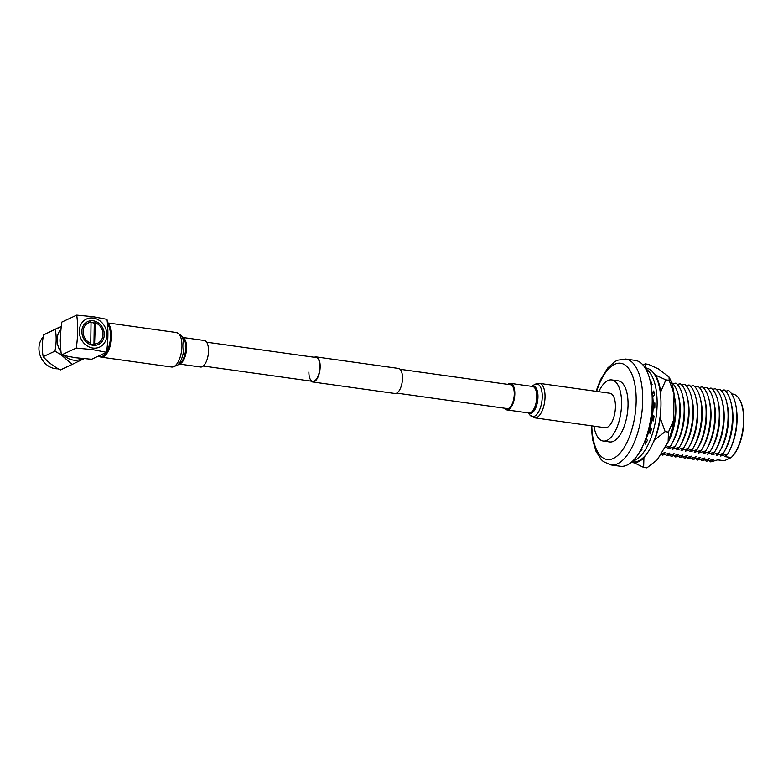 <?xml version="1.0" encoding="UTF-8"?>
<svg xmlns="http://www.w3.org/2000/svg" width="783" height="783" viewBox="0 0 783 783"><rect width="100%" height="100%" fill="white"/><g stroke="black" fill="none" stroke-linecap="round" stroke-linejoin="round"><path stroke-width="1.17" d="M308.884 372.003A12.029 5.295 -82 0 0 312.72 381.35A12.029 5.295 -82 0 0 319.885 366.865A12.029 5.295 -82 0 0 316.058 357.518L206.634 342.191M311.017 381.115A12.645 5.569 -82 0 0 312.632 381.967A12.645 5.569 -82 0 0 320.169 366.728A12.645 5.569 -82 0 0 316.146 356.911A12.645 5.569 -82 0 0 314.355 357.283M312.632 381.967L394.955 393.487A12.645 5.569 -82 0 0 402.491 378.258A12.645 5.569 -82 0 0 398.459 368.431L316.146 356.911M739.632 399.653A33.013 14.525 98 0 1 739.798 399.947A33.013 14.525 98 0 1 743.85 420.412A33.013 14.525 98 0 1 731.821 456.949A33.013 14.525 98 0 1 731.576 457.184M717.708 459.875L723.551 460.688A33.63 14.799 -82 0 0 724.304 460.747L731.234 457.517A33.63 14.799 -82 0 0 731.322 457.429A33.63 14.799 -82 0 0 743.586 420.197A33.63 14.799 -82 0 0 739.455 399.359A33.63 14.799 -82 0 0 732.878 394.074L731.684 393.908M593.954 426.158A30.85 13.575 -82 0 0 603.194 441.035A30.85 13.575 -82 0 0 621.575 403.881A30.85 13.575 -82 0 0 611.748 379.921A30.85 13.575 -82 0 0 598.78 391.686M603.194 441.035L609.673 441.945A30.85 13.575 -82 0 0 628.054 404.791A30.85 13.575 -82 0 0 618.237 380.832L611.748 379.921M652.21 401.904A53.45 23.519 -82 0 0 635.199 360.386L625.686 359.054A53.45 23.519 98 0 1 642.706 400.573A53.45 23.519 98 0 1 610.867 464.926L620.371 466.257A53.45 23.519 -82 0 0 652.21 401.904M649.127 432.03A33.63 14.799 -82 0 0 650.526 427.909M652.317 420.637A33.63 14.799 -82 0 0 653.081 415.812M653.648 408.276A33.63 14.799 -82 0 0 653.668 407.61A33.63 14.799 -82 0 0 653.609 403.803M646.592 441.984L644.615 441.7A37.643 16.56 -82 0 0 646.455 438.245M649.009 432.02A37.643 16.56 -82 0 0 650.36 427.724M652.014 420.598A37.643 16.56 -82 0 0 652.777 415.744M653.384 408.393A37.643 16.56 -82 0 0 653.443 406.465A37.643 16.56 -82 0 0 653.433 403.774M665.403 446.251L666.206 445.37A37.643 16.56 -82 0 0 669.348 439.243L670.219 437.227A33.63 14.799 -82 0 0 675.621 410.684A33.63 14.799 -82 0 0 675.152 401.992L674.868 399.81A37.643 16.56 -82 0 0 674.016 394.984M669.348 439.243A37.643 16.56 -82 0 0 675.386 409.538A37.643 16.56 -82 0 0 674.868 399.81M668.79 447.778A33.63 14.799 98 0 1 667.928 448.649L670.6 445.987A37.643 16.56 -82 0 0 673.732 439.86L674.603 437.844A33.63 14.799 -82 0 0 680.006 411.3A33.63 14.799 -82 0 0 679.536 402.599L679.253 400.426A37.643 16.56 -82 0 0 671.491 382.486M673.732 439.86A37.643 16.56 -82 0 0 679.781 410.155A37.643 16.56 -82 0 0 679.253 400.426M673.174 448.385A33.63 14.799 98 0 1 672.313 449.266L674.995 446.604A37.643 16.56 -82 0 0 678.127 440.477L678.998 438.46A33.63 14.799 -82 0 0 684.401 411.907A33.63 14.799 -82 0 0 683.931 403.216L683.647 401.033A37.643 16.56 -82 0 0 675.876 383.102L673.008 383.856M678.127 440.477A37.643 16.56 -82 0 0 684.176 410.762A37.643 16.56 -82 0 0 683.647 401.033M665.393 452.505L662.447 455.129A37.643 16.56 -82 0 1 660.921 453.758L665.393 452.505A33.63 14.799 98 0 1 665.061 452.486M677.569 449.002A33.63 14.799 98 0 1 676.708 449.882L679.38 447.21A37.643 16.56 -82 0 0 682.512 441.093L683.383 439.067A33.63 14.799 -82 0 0 688.786 412.524A33.63 14.799 -82 0 0 688.316 403.832L688.042 401.65A37.643 16.56 -82 0 0 680.27 383.719L677.403 384.473M682.512 441.093A37.643 16.56 -82 0 0 688.56 411.378A37.643 16.56 -82 0 0 688.042 401.65M662.447 455.129L669.778 453.112A33.63 14.799 98 0 1 669.445 453.103M665.315 454.375A37.643 16.56 -82 0 0 666.832 455.745L674.173 453.729A33.63 14.799 98 0 1 673.84 453.719M669.778 453.112L666.832 455.745M681.964 449.618A33.63 14.799 98 0 1 681.093 450.499L683.774 447.827A37.643 16.56 -82 0 0 686.906 441.71L687.777 439.684A33.63 14.799 -82 0 0 693.18 413.14A33.63 14.799 -82 0 0 692.71 404.449L692.426 402.266A37.643 16.56 -82 0 0 684.655 384.326L681.787 385.089M686.906 441.71A37.643 16.56 -82 0 0 692.955 411.995A37.643 16.56 -82 0 0 692.426 402.266M669.71 454.992A37.643 16.56 -82 0 0 671.227 456.362L678.567 454.346A33.63 14.799 98 0 1 678.225 454.326M674.173 453.729L671.227 456.362M686.348 450.235A33.63 14.799 98 0 1 685.487 451.106L688.159 448.444A37.643 16.56 -82 0 0 691.291 442.317L692.162 440.3A33.63 14.799 -82 0 0 697.565 413.757A33.63 14.799 -82 0 0 697.095 405.065L696.821 402.883A37.643 16.56 -82 0 0 689.05 384.942L686.182 385.706M691.291 442.317A37.643 16.56 -82 0 0 697.34 412.612A37.643 16.56 -82 0 0 696.821 402.883M674.094 455.598A37.643 16.56 -82 0 0 675.612 456.978L682.952 454.962A33.63 14.799 98 0 1 682.619 454.943M678.567 454.346L675.612 456.978M690.743 450.851A33.63 14.799 98 0 1 689.882 451.722L692.554 449.06A37.643 16.56 -82 0 0 695.686 442.933L696.557 440.917A33.63 14.799 -82 0 0 701.96 414.373A33.63 14.799 -82 0 0 701.49 405.682L701.206 403.499A37.643 16.56 -82 0 0 693.435 385.559L690.567 386.313M695.686 442.933A37.643 16.56 -82 0 0 701.734 413.228A37.643 16.56 -82 0 0 701.206 403.499M678.489 456.215A37.643 16.56 -82 0 0 680.006 457.585L687.347 455.579A33.63 14.799 98 0 1 687.004 455.559M682.952 454.962L680.006 457.585M695.128 451.468A33.63 14.799 98 0 1 694.267 452.339L696.939 449.677A37.643 16.56 -82 0 0 700.08 443.55L700.942 441.534A33.63 14.799 -82 0 0 706.354 414.99A33.63 14.799 -82 0 0 705.884 406.289L705.6 404.106A37.643 16.56 -82 0 0 697.829 386.176L694.961 386.929M700.08 443.55A37.643 16.56 -82 0 0 706.119 413.845A37.643 16.56 -82 0 0 705.6 404.106M682.874 456.832A37.643 16.56 -82 0 0 684.401 458.202L691.732 456.186A33.63 14.799 98 0 1 691.399 456.176M687.347 455.579L684.401 458.202M699.522 452.075A33.63 14.799 98 0 1 698.661 452.956L701.333 450.284A37.643 16.56 -82 0 0 704.465 444.167L705.336 442.141A33.63 14.799 -82 0 0 710.739 415.597A33.63 14.799 -82 0 0 710.269 406.906L709.985 404.723A37.643 16.56 -82 0 0 702.224 386.792L699.346 387.546M704.465 444.167A37.643 16.56 -82 0 0 710.514 414.452A37.643 16.56 -82 0 0 709.985 404.723M687.268 457.448A37.643 16.56 -82 0 0 688.786 458.818L696.126 456.802A33.63 14.799 98 0 1 695.793 456.792M691.732 456.186L688.786 458.818M703.907 452.691A33.63 14.799 98 0 1 703.046 453.572L705.728 450.9A37.643 16.56 -82 0 0 708.86 444.783L709.731 442.757A33.63 14.799 -82 0 0 715.133 416.213A33.63 14.799 -82 0 0 714.664 407.522L714.38 405.34A37.643 16.56 -82 0 0 706.609 387.399L703.741 388.162M708.86 444.783A37.643 16.56 -82 0 0 714.908 415.068A37.643 16.56 -82 0 0 714.38 405.34M691.653 458.065A37.643 16.56 -82 0 0 693.18 459.435L700.511 457.419A33.63 14.799 98 0 1 700.178 457.399M696.126 456.802L693.18 459.435M708.302 453.308A33.63 14.799 98 0 1 707.44 454.179L710.112 451.517A37.643 16.56 -82 0 0 713.244 445.4L714.116 443.374A33.63 14.799 -82 0 0 719.518 416.83A33.63 14.799 -82 0 0 719.048 408.139L718.774 405.956A37.643 16.56 -82 0 0 711.003 388.016L708.135 388.779M713.244 445.4A37.643 16.56 -82 0 0 719.293 415.685A37.643 16.56 -82 0 0 718.774 405.956M696.048 458.672A37.643 16.56 -82 0 0 697.565 460.052L704.906 458.035A33.63 14.799 98 0 1 704.573 458.016M700.511 457.419L697.565 460.052M712.696 453.925A33.63 14.799 98 0 1 711.825 454.796L714.507 452.134A37.643 16.56 -82 0 0 717.639 446.007L718.51 443.99A33.63 14.799 -82 0 0 723.913 417.447A33.63 14.799 -82 0 0 723.443 408.755L723.159 406.573A37.643 16.56 -82 0 0 715.388 388.632L712.52 389.396M717.639 446.007A37.643 16.56 -82 0 0 723.688 416.302A37.643 16.56 -82 0 0 723.159 406.573M700.442 459.288A37.643 16.56 -82 0 0 701.96 460.658L709.3 458.652A33.63 14.799 98 0 1 708.958 458.632M704.906 458.035L701.96 460.658M717.081 454.541A33.63 14.799 98 0 1 716.22 455.412L718.892 452.75A37.643 16.56 -82 0 0 722.024 446.623L722.895 444.607A33.63 14.799 -82 0 0 728.298 418.063A33.63 14.799 -82 0 0 727.828 409.362L727.554 407.189A37.643 16.56 -82 0 0 719.783 389.249L716.915 390.003M722.024 446.623A37.643 16.56 -82 0 0 728.073 416.918A37.643 16.56 -82 0 0 727.554 407.189M704.827 459.905A37.643 16.56 -82 0 0 706.344 461.275L713.685 459.269A33.63 14.799 98 0 1 713.352 459.249M709.3 458.652L706.344 461.275M721.476 455.148A33.63 14.799 98 0 1 720.605 456.029L723.286 453.367A37.643 16.56 -82 0 0 726.418 447.24L727.29 445.214A33.63 14.799 -82 0 0 732.692 418.67A33.63 14.799 -82 0 0 732.222 409.979L731.939 407.796A37.643 16.56 -82 0 0 724.167 389.865L721.3 390.619M726.418 447.24A37.643 16.56 -82 0 0 732.467 417.525A37.643 16.56 -82 0 0 731.939 407.796M709.222 460.521A37.643 16.56 -82 0 0 710.739 461.892L717.805 459.836L724.304 460.747M713.685 459.269L710.739 461.892M731.234 457.517L724.725 456.606L727.671 453.974A37.643 16.56 -82 0 0 730.803 447.856L731.674 445.83A33.63 14.799 -82 0 0 737.077 419.287A33.63 14.799 -82 0 0 736.617 410.595L736.333 408.413A37.643 16.56 -82 0 0 728.562 390.482L725.694 391.236M730.803 447.856A37.643 16.56 -82 0 0 736.852 418.142A37.643 16.56 -82 0 0 736.333 408.413M731.332 404.077A33.63 14.799 98 0 1 732.966 418.709A33.63 14.799 98 0 1 724.804 450.646M726.937 403.46A33.63 14.799 98 0 1 728.572 418.093A33.63 14.799 98 0 1 720.419 450.029M722.552 402.854A33.63 14.799 98 0 1 724.177 417.486A33.63 14.799 98 0 1 716.024 449.422M718.158 402.237A33.63 14.799 98 0 1 719.792 416.869A33.63 14.799 98 0 1 711.639 448.806M713.773 401.62A33.63 14.799 98 0 1 715.398 416.253A33.63 14.799 98 0 1 707.245 448.189M709.378 401.004A33.63 14.799 98 0 1 711.013 415.636A33.63 14.799 98 0 1 702.86 447.573M704.984 400.387A33.63 14.799 98 0 1 706.618 415.019A33.63 14.799 98 0 1 698.465 446.956M700.599 399.78A33.63 14.799 98 0 1 702.234 414.413A33.63 14.799 98 0 1 694.081 446.349M696.204 399.164A33.63 14.799 98 0 1 697.839 413.796A33.63 14.799 98 0 1 689.686 445.733M691.82 398.547A33.63 14.799 98 0 1 693.454 413.179A33.63 14.799 98 0 1 685.291 445.116M687.425 397.93A33.63 14.799 98 0 1 689.06 412.563A33.63 14.799 98 0 1 680.907 444.499M683.04 397.314A33.63 14.799 98 0 1 684.665 411.946A33.63 14.799 98 0 1 676.512 443.883M678.646 396.697A33.63 14.799 98 0 1 680.28 411.339A33.63 14.799 98 0 1 672.127 443.266M674.251 396.09A33.63 14.799 98 0 1 675.886 410.723A33.63 14.799 98 0 1 667.733 442.659M653.883 403.842A33.63 14.799 98 0 1 653.932 407.649A33.63 14.799 98 0 1 653.932 408.139M653.355 415.871A33.63 14.799 98 0 1 652.591 420.677M650.742 428.144A33.63 14.799 98 0 1 649.391 432.069M646.494 438.353A33.63 14.799 98 0 1 645.779 439.586M652.308 393.017A33.63 14.799 98 0 1 653.12 396.658M727.671 453.974L720.605 456.029M723.286 453.367L716.22 455.412M718.892 452.75L711.825 454.796M714.507 452.134L707.44 454.179M710.112 451.517L703.046 453.572M705.728 450.9L698.661 452.956M701.333 450.284L694.267 452.339M696.939 449.677L689.882 451.722M692.554 449.06L685.487 451.106M688.159 448.444L681.093 450.499M683.774 447.827L676.708 449.882M679.38 447.21L672.313 449.266M674.995 446.604L667.928 448.649M670.6 445.987L664.542 447.7M652.914 396.736L652.934 396.873A37.643 16.56 -82 0 0 652.914 396.736A37.643 16.56 -82 0 0 652.278 392.87M645.123 367.893L645.877 368A47.391 20.847 98 0 1 660.969 404.811A47.391 20.847 98 0 1 632.733 461.872L631.979 461.764M645.632 368.744A47.391 20.847 98 0 1 657.123 404.273A47.391 20.847 98 0 1 632.703 461.089M641.306 449.002L641.943 449.09M651.838 391.441A38.749 17.05 98 0 1 652.122 392.851L653.746 390.981A42.458 18.684 98 0 1 654.382 395.209L652.758 397.069A38.749 17.05 98 0 1 653.179 403.744L654.872 402.951A42.458 18.684 98 0 1 654.803 407.737L653.11 408.53A38.749 17.05 98 0 1 652.493 415.685L654.089 416.037A42.458 18.684 98 0 1 653.335 420.911L651.74 420.559A38.749 17.05 98 0 1 650.144 427.498L651.495 428.967A42.458 18.684 98 0 1 650.115 433.459L648.764 431.981L650.516 432.226M648.764 431.981A38.749 17.05 98 0 1 646.366 438.02L647.326 440.467A42.458 18.684 98 0 1 645.456 444.127L644.556 441.837M651.74 420.559L653.355 420.784M654.882 403.979L653.179 403.744M654.108 393.125L652.122 392.851M652.073 384.433L650.879 384.267M650.448 382.075L650.839 381.311A42.458 18.684 98 0 1 652.112 384.561L651.221 386.313M641.786 448.052L641.991 449.413A42.458 18.684 98 0 1 639.819 451.899L639.799 451.742M653.453 441.994L654.764 439.811L665.149 431.648L668.437 432.108L668.153 441.681L657.309 459.719L646.924 467.882L643.636 467.422L643.92 457.84L645.231 455.657M632.184 461.794L643.636 467.422M643.156 365.201L645.075 363.86L645.182 367.119A48.203 21.21 -82 0 0 644.605 367.11M668.437 432.108L673.674 419.972L674.036 393.869L669.162 380.323L669.054 377.063L658.581 368.999L648.373 364.32L645.075 363.86M655.665 375.184L665.873 379.863L660.646 391.999A48.203 21.21 -82 0 0 655.665 375.184L654.392 374.205M646.455 368.098L645.182 367.119M669.162 380.323L665.873 379.863M654.764 439.811A48.203 21.21 -82 0 0 660.275 418.093L660.323 414.931M660.598 395.161L660.646 391.999M660.275 418.093L665.149 431.648M633.427 462.743A48.203 21.21 -82 0 0 643.92 457.84M674.036 393.869A48.203 21.21 -82 0 0 669.054 377.063M668.153 441.681A48.203 21.21 -82 0 0 673.674 419.972M655.547 461.314L656.232 460.717A48.203 21.21 -82 0 0 657.309 459.719M506.268 408.452A12.156 5.344 -82 0 0 507.002 408.687A12.156 5.344 -82 0 0 508.529 408.423A12.156 5.344 -82 0 0 514.167 395.709A12.156 5.344 -82 0 0 510.379 384.6A12.156 5.344 -82 0 0 509.606 384.619M534.662 417.848L605.063 427.714A17.402 7.654 -82 0 0 607.236 427.342A17.402 7.654 -82 0 0 615.321 409.137A17.402 7.654 -82 0 0 609.888 393.242L539.497 383.386L534.045 384.835A16.482 7.253 -82 0 1 534.926 384.316A16.482 7.253 -82 0 1 542.237 396.766A16.482 7.253 -82 0 1 534.486 416.253A16.482 7.253 -82 0 1 529.837 414.961L534.662 417.848A17.402 7.654 -82 0 0 536.844 417.476A17.402 7.654 -82 0 0 544.919 399.281A17.402 7.654 -82 0 0 539.497 383.386M504.458 408.197A13.389 5.892 -82 0 0 506.836 409.901A13.389 5.892 -82 0 0 508.51 409.617A13.389 5.892 -82 0 0 514.725 395.611A13.389 5.892 -82 0 0 510.545 383.386A13.389 5.892 -82 0 0 508.872 383.67A13.389 5.892 -82 0 0 507.795 384.365M108.328 325.425A16.169 7.116 98 0 1 111.01 336.465A16.169 7.116 98 0 1 104.168 355.149M107.388 323.173A17.402 7.654 98 0 1 111.578 336.201A17.402 7.654 98 0 1 101.213 357.156A17.402 7.654 98 0 1 99.656 356.539M182.909 337.502L204.265 340.488A13.389 5.892 98 0 1 208.523 350.892A13.389 5.892 98 0 1 200.546 367.012L179.199 364.026M97.983 356.304L100.4 356.647A17.011 7.478 -82 0 0 102.524 356.275A17.011 7.478 -82 0 0 104.335 354.993A17.011 7.478 -82 0 0 106.371 352.389M104.296 334.615A12.636 10.903 -115.1 0 1 92.893 345.283A12.636 10.903 -115.1 0 1 81.823 331.473A12.636 10.903 -115.1 0 1 93.236 320.805A12.636 10.903 -115.1 0 1 104.296 334.615M94.919 344.226A11.177 9.65 -115.1 0 1 90.446 343.933M92.854 348.053A15.484 13.37 -115.1 0 1 79.289 331.121A15.484 13.37 -115.1 0 1 93.265 318.045A15.484 13.37 -115.1 0 1 106.831 334.977A15.484 13.37 -115.1 0 1 92.854 348.053M76.744 315.118L93.04 316.684L106.987 319.356C108.357 329.653 108.201 340.644 106.527 352.311L91.611 359.28L75.315 357.714L61.368 355.042C59.997 344.794 60.154 333.812 61.828 322.087L76.744 315.118C78.104 325.425 77.948 336.406 76.284 348.073L61.368 355.042M106.527 352.311L92.58 349.639L76.284 348.073M61.045 328.87A18.645 16.091 64.9 0 0 61.054 352.164M64.177 355.678A18.645 16.091 64.9 0 0 73.485 360.141A18.645 16.091 64.9 0 0 82.46 358.545M61.289 326.501L55.27 329.408C56.552 336.024 56.454 343.267 54.967 351.156L61.358 354.983M61.505 355.081L72.105 364.447L84.016 358.683M72.105 364.447L60.33 369.948C53.244 366.16 47.528 361.736 43.202 356.656C41.92 350.06 42.018 342.817 43.505 334.909L61.319 326.276M60.506 336.289A15.484 13.37 64.9 0 0 60.506 344.589M43.143 337.023A18.645 16.091 64.9 0 0 40.344 355.991A18.645 16.091 64.9 0 0 55.28 368.656A18.645 16.091 64.9 0 0 58.236 368.773M106.557 352.056A17.011 7.478 -82 0 0 108.445 325.63L108.984 326.56A16.032 7.057 98 0 1 110.609 340.899A16.032 7.057 98 0 1 105.108 354.239L104.335 354.993M43.505 334.909L55.27 329.408M43.202 356.656L54.967 351.156M91.043 322.547A11.177 9.65 -115.1 0 1 95.36 323.575M108.445 325.63A17.011 7.478 -82 0 0 107.496 324.309M94.381 323.154L94.263 323.173A11.295 9.758 64.9 0 0 92.1 322.616A11.295 9.758 64.9 0 0 91.523 322.557M90.75 343.316L91.043 322.175A11.177 9.65 64.9 0 0 83.125 331.649A11.177 9.65 64.9 0 0 90.75 343.316L90.221 344.403M90.544 321.578L91.043 322.175M94.547 345L95.369 322.782L94.86 322.175M95.076 343.923A11.177 9.65 64.9 0 0 103.004 334.439A11.177 9.65 64.9 0 0 95.369 322.782M93.96 344.354L94.263 323.173M591.772 425.854A48.585 21.376 -82 0 0 614.273 457.967A48.585 21.376 -82 0 0 636.168 401.004A48.585 21.376 -82 0 0 621.614 363.439A48.585 21.376 -82 0 0 596.597 391.383M528.378 412.925A13.791 6.068 -82 0 0 531.471 413.218A13.791 6.068 -82 0 0 537.96 397.167A13.791 6.068 -82 0 0 532.088 386.401M506.836 409.901L528.789 412.984A13.389 5.892 -82 0 0 530.463 412.69A13.389 5.892 -82 0 0 536.678 398.684A13.389 5.892 -82 0 0 532.499 386.459L510.545 383.386M107.359 322.87L176.429 332.54A17.402 7.654 98 0 1 181.969 346.057A17.402 7.654 98 0 1 171.604 367.012L177.046 365.563A16.482 7.253 98 0 0 183.917 346.595A16.482 7.253 98 0 0 181.264 335.437L183.516 338.266A13.791 6.068 98 0 1 185.737 347.593A13.791 6.068 98 0 1 179.982 363.459L177.046 365.563M182.997 337.61A13.389 5.892 98 0 1 186.569 347.818A13.389 5.892 98 0 1 179.307 363.948M511.113 384.835L400.074 369.282M507.775 408.667L396.736 393.115M312.72 381.35L203.296 366.033M625.686 359.054L617.513 360.219L614.763 361.658L607.725 367.99L600.502 379.686L596.049 391.304M731.821 456.949L731.322 457.429M739.798 399.947L739.455 399.359M591.214 425.776L592.486 439.185L595.99 451.262L601.07 459.415L603.331 461.559L610.867 464.926M652.024 393.888L652.601 404.899L651.662 416.85L647.747 433.449L645.75 438.666M528.182 412.895L529.837 414.961M531.902 386.371L534.045 384.835M101.213 357.156L171.604 367.012M176.429 332.54L181.264 335.437"/></g></svg>
